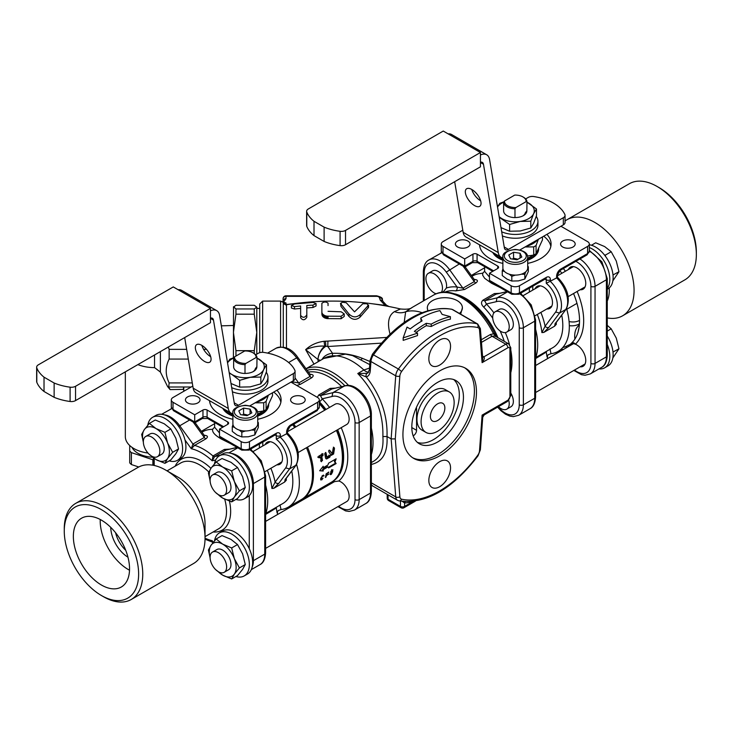 <?xml version="1.0" encoding="UTF-8"?>
<svg xmlns="http://www.w3.org/2000/svg" width="733" height="733" viewBox="0 0 733 733"><rect width="100%" height="100%" fill="white"/><g stroke="black" fill="none" stroke-linecap="round" stroke-linejoin="round"><path stroke-width="1.1" d="M607.263 344.446A24.83 14.339 60 0 1 604.67 367.81L607.978 365.904A24.83 14.339 -120 0 0 607.263 336.044M578.887 328.411A24.83 14.339 -120 0 0 578.163 331.646M579.336 325.122A24.83 14.339 -120 0 0 574.874 339.132M604.67 367.81A24.83 14.339 60 0 1 598.962 368.919M607.263 289.242L607.978 288.829A24.83 14.339 -120 0 0 610.296 264.805A24.83 14.339 -120 0 0 589.305 244.767M589.305 247.543A24.83 14.339 60 0 1 606.777 266.226A24.83 14.339 60 0 1 607.263 288.426M214.522 540.853A24.83 14.339 60 0 1 219.387 532.909A24.83 14.339 60 0 1 231.802 534.146A24.83 14.339 60 0 1 248.02 556.026A24.83 14.339 60 0 1 244.217 575.918A24.83 14.339 60 0 1 235.907 576.505M219.387 532.909L222.695 531.004A24.83 14.339 60 0 1 235.11 532.231A24.83 14.339 60 0 1 249.257 548.678A24.83 14.339 -120 0 1 247.525 574.012L244.217 575.918M147.773 425.241A24.83 14.339 60 0 1 152.638 417.297A24.83 14.339 60 0 1 165.053 418.525A24.83 14.339 60 0 1 181.271 440.405A24.83 14.339 60 0 1 177.468 460.306A24.83 14.339 60 0 1 169.158 460.883M177.468 460.306L180.767 458.4A24.83 14.339 60 0 0 184.991 439.992A24.83 14.339 -120 0 0 168.352 416.619A24.83 14.339 -120 0 0 155.937 415.391L152.638 417.297M214.522 463.778A24.83 14.339 60 0 1 219.387 455.834A24.83 14.339 60 0 1 231.802 457.062A24.83 14.339 60 0 1 248.02 478.942A24.83 14.339 60 0 1 244.217 498.843A24.83 14.339 60 0 1 235.907 499.42M244.217 498.843L247.525 496.937A24.83 14.339 60 0 0 249.257 495.609A24.83 14.339 -120 0 0 250.768 475.323A24.83 14.339 -120 0 0 235.11 455.156A24.83 14.339 -120 0 0 222.695 453.929L219.387 455.834M607.263 331.096L611.203 328.815L607.263 325.351M612.99 352.042L618.954 348.798L616.279 338.115L611.203 328.815M612.843 357.961L618.954 348.798M604.304 254.791L605.339 255.13L611.203 251.74L604.652 246.572L595.7 242.788L591.458 245.243M612.99 274.967L618.954 271.723L616.279 261.04L611.203 251.74M605.339 255.13L605.531 256.394M612.843 280.886L618.954 271.723M607.263 301.043A37.979 21.926 -120 0 0 609.279 290.415A37.979 21.926 -120 0 0 609.205 287.968M607.263 317.911A55.506 32.041 -120 0 0 622.574 315.822A55.506 32.041 -120 0 0 622.574 251.731A55.506 32.041 -120 0 0 567.067 219.68A55.506 32.041 -120 0 0 565.051 221.036M568.423 346.581A12.708 7.339 60 0 1 570.347 344.29A12.708 7.339 60 0 1 570.393 344.263A12.708 7.339 60 0 1 570.402 344.253A12.708 7.339 60 0 1 575.359 344.198A12.708 7.339 60 0 1 584.769 355.166A12.708 7.339 60 0 1 583.12 366.262A12.708 7.339 60 0 1 580.105 366.821M573.545 293.53A54.04 31.198 60 0 1 571.658 342.989L570.411 344.253A12.708 7.339 60 0 1 570.411 344.253L564.96 346.911A2.923 2.364 72.9 0 0 564.96 346.911A2.923 2.364 72.9 0 0 564.566 347.085A54.04 31.198 60 0 1 562.752 347.552M568.423 269.497A12.708 7.339 60 0 1 570.411 267.169A12.708 7.339 60 0 1 583.12 274.509A12.708 7.339 60 0 1 583.12 289.187A12.708 7.339 60 0 1 580.105 289.737M566.563 308.556A54.04 31.198 60 0 1 551.014 353.7L549.961 348.954M535.585 358.574L546.268 352.106L547.047 356.889L548.137 354.726L551.014 353.7M570.393 344.263L564.566 347.085M571.658 342.989A2.923 2.364 -132.9 0 1 575.359 344.198A56.963 32.884 -120 0 0 577.109 291.468M567.021 347.387A2.923 2.364 72.9 0 0 565.235 346.846M565.015 346.901A2.923 2.364 72.9 0 0 564.969 346.911L562.862 347.415M696.35 254.452L696.35 252.07A52.584 30.355 -120 0 0 659.169 187.666L657.107 186.475A55.506 32.041 60 0 1 696.35 254.452A55.506 32.041 60 0 1 684.851 279.859L622.574 315.822M567.067 219.68L629.354 183.726A55.506 32.041 60 0 1 657.107 186.475M499.146 216.629A18.985 10.958 0 0 0 501.867 218.617A18.985 10.958 0 0 0 520.21 221.448A18.985 10.958 0 0 0 533.633 213.697A18.985 10.958 0 0 0 528.722 203.114A18.985 10.958 0 0 0 526.981 202.216M514.978 208.786A11.682 6.744 -0 0 1 503.617 202.226L503.617 211.049A11.682 6.744 0 0 0 514.978 217.609L514.978 208.786L515.867 207.558L526.092 201.648A10.812 6.24 180 0 0 522.941 196.911A10.812 6.24 180 0 0 514.731 195.088L504.506 200.998L503.617 202.226A18.985 10.958 0 0 0 497.533 206.999M514.978 217.609L515.097 217.536A11.563 6.679 0 0 0 523.472 215.584A11.563 6.679 0 0 0 526.862 210.747L526.981 201.85A11.682 6.744 -0 0 0 523.554 197.269L522.941 196.911M526.862 210.747L525.304 212.836A10.106 5.837 180 0 1 522.922 215.887M526.981 202.18L536.474 208.969L533.633 213.697L530.802 221.201L520.21 221.448L509.618 224.472L499.246 217.27M497.515 206.889L499.796 203.298L503.901 201.822M500.987 227.624L509.618 231.243L520.21 230.996L530.802 227.972L533.633 223.244L536.474 215.74L536.474 208.969M509.618 224.472L509.618 231.243M530.802 221.201L530.802 227.972M519.889 249.953L563.338 224.866A5.846 3.372 0 0 0 565.051 222.484L565.051 215.328A5.846 3.372 180 0 1 563.338 217.71L508.436 249.412L504.222 246.984M480.436 162.497L483.468 164.247L498.266 252.583L463.146 232.306L454.671 181.702M471.841 189.508A10.958 5.131 52 0 1 479.666 198.258A10.958 5.131 52 0 1 479.932 206.175A10.958 5.131 52 0 1 469.138 200.695A10.958 5.131 52 0 1 466.445 188.903A10.958 5.131 52 0 1 471.841 189.508M480.436 154.965A14.605 8.429 -60 0 1 486.703 154.773A14.605 8.429 -60 0 1 489.571 159.482L504.368 247.818A5.846 3.372 120 0 0 505.513 249.696A5.846 3.372 120 0 0 508.436 249.412M483.468 164.247A5.846 3.372 120 0 0 482.323 162.369A5.846 3.372 120 0 0 480.436 162.213M502.884 257.897A14.605 8.429 -60 0 1 501.134 257.292A14.605 8.429 -60 0 1 498.266 252.583M471.814 189.49A10.958 5.131 -128 0 0 480.665 200.824M340.085 245.619A5.846 3.372 0 0 0 345.527 244.721L480.436 166.831L480.436 152.519L345.527 230.409A5.846 3.372 180 0 1 340.085 231.307L340.085 245.619A44.401 25.637 180 0 1 324.114 241.45L324.114 227.138A44.401 25.637 0 0 0 340.085 231.307M480.436 152.519L443.254 131.051L308.346 208.942A5.846 3.372 180 0 0 306.632 211.324A5.846 3.372 180 0 0 306.779 212.084A44.401 25.637 0 0 0 314.008 221.302L324.114 227.138M306.632 211.324L306.632 225.636A5.846 3.372 0 0 0 306.779 226.396L306.779 212.084M314.008 221.302L314.008 235.614A44.401 25.637 180 0 1 306.779 226.396M314.008 235.614L324.114 241.45M463.146 232.306A14.605 8.429 120 0 0 466.014 237.016L501.134 257.292M486.703 154.773L451.592 134.506A14.605 8.429 120 0 0 448.12 133.864M525.653 198.918L528.227 197.434A5.846 3.372 180 0 1 533.871 196.563A43.815 25.298 0 0 1 564.85 214.457A5.846 3.372 180 0 1 565.051 215.328M526.092 201.648L526.981 201.85M493.712 253.004A23.374 13.496 0 0 0 502.884 259.262M527.714 259.262A23.374 13.496 0 0 0 538.663 248.111L538.663 248.789A23.374 13.496 180 0 1 527.714 260.215M502.884 260.215A23.374 13.496 180 0 1 492.823 252.491M498.119 255.551A21.761 12.562 0 0 0 499.906 256.715A21.761 12.562 0 0 0 502.884 258.153M527.714 258.153A21.761 12.562 0 0 0 532.964 255.176M538.389 239.27L536.07 245.518A27.753 16.025 180 0 1 533.697 246.893L525.057 246.966M525.891 246.49A24.83 14.339 0 0 0 537.756 239.636M527.568 256.009L533.697 255.057L533.697 246.893M533.697 255.057A27.753 16.025 0 0 0 536.07 253.682L536.07 245.518M536.07 253.682L542.484 239.865L542.484 236.906M515.867 207.558A10.812 6.24 180 0 1 504.506 200.998M546.534 351.29L546.268 352.106M547.047 356.889L547.432 355.615M561.725 315.126A48.204 27.827 60 0 1 552.819 347.662L535.805 357.484M555.348 323.72L556.356 324.261L554.597 326.194L543.822 332.416L541.898 332.608L545.095 326.24A51.118 29.512 -120 0 0 540.862 312.395M521.245 293.731L520.861 293.072M484.623 271.311L482.772 273.116L482.671 275.214L484.678 278.32L491.55 283.259L500.227 287.583M489.479 277.083L484.623 271.393L484.623 266.656M471.942 276.295L472.464 275.993A54.04 31.198 -120 0 1 480.811 273.51L482.772 273.116M535.585 358.116A54.04 31.198 -120 0 0 535.585 329.163M444.638 292.22A54.04 31.198 60 0 1 455.761 290.891L464.594 289.498L475.955 282.938C478.072 281.16 477.879 280.033 475.378 279.566A54.04 31.198 -120 0 0 474.205 279.447M499.347 293.337L494.363 293.576L483.001 300.136C480.885 302.115 481.068 304.387 483.56 306.962A54.04 31.198 60 0 1 492.741 318.195M560.947 226.25L587.591 241.633A5.846 3.372 180 0 1 589.305 244.016L589.305 251.172A5.846 3.372 180 0 1 587.591 253.563L560.736 269.066A2.923 1.686 60 0 1 560.131 270.404L557.465 275.022L557.447 277.193C567.69 287.904 570.668 298.468 566.362 308.877L555.128 323.72A2.923 2.318 36.6 0 0 555.696 323.226A2.923 2.318 36.6 0 0 555.706 323.216L555.193 324.013L555.238 323.198M560.736 269.066A5.846 3.372 120 0 0 556.613 276.222L556.613 277.358M555.128 323.72L554.597 326.194M545.902 278.632A2.923 1.686 -60 0 1 546.277 279.795L546.277 283.323L556.613 277.908A22.494 12.983 60 0 1 565.72 309.482L559.526 313.064A22.494 12.983 -120 0 0 550.41 281.481L550.41 279.795A5.846 3.372 120 0 0 546.277 277.413L519.431 292.916A2.923 1.686 60 0 1 518.827 294.254L511.771 294.254L490.689 282.077L489.479 280.391L489.479 273.235L511.167 285.76L511.167 292.916A2.923 1.686 120 0 0 511.771 294.254M543.822 332.416L548.935 327.303A2.923 2.318 -143.4 0 1 545.095 326.24L555.669 312.029L559.526 313.064L548.935 327.303M464.685 266.079L464.685 258.923L472.95 254.159L472.95 261.315L464.685 266.079L442.998 253.563A2.923 1.686 120 0 0 443.602 254.892L464.685 267.069L472.345 262.652A2.923 1.686 -120 0 0 472.95 261.315A2.923 1.686 0 0 1 477.082 261.315A2.923 1.686 120 0 0 477.687 262.652L472.345 262.652M497.734 268.47A2.923 1.686 0 0 0 498.596 267.27A2.923 1.686 0 0 0 497.734 266.079L497.734 268.47L489.479 273.235M493.602 270.853L477.082 261.315L477.082 254.159A2.923 1.686 0 0 0 472.95 254.159M589.305 244.016A5.846 3.372 180 0 1 587.591 246.407L587.591 253.563A2.923 1.686 60 0 1 586.986 254.892L560.131 270.404M489.479 280.391L511.167 292.916A5.846 3.372 180 0 0 519.431 292.916L519.431 285.76L587.591 246.407M462.798 230.208L442.998 241.633A5.846 3.372 180 0 0 441.284 244.016L441.284 251.172L443.602 254.892M441.284 251.172A5.846 3.372 180 0 0 442.998 253.563L442.998 246.407A5.846 3.372 180 0 1 441.284 244.016M442.998 246.407L464.685 258.923M519.431 285.76A5.846 3.372 180 0 1 511.167 285.76M467.874 247.003A7.303 4.215 180 0 1 459.921 247.91A7.303 4.215 180 0 1 455.413 244.016A7.303 4.215 180 0 1 462.715 239.801A7.303 4.215 180 0 1 470.018 244.016A7.303 4.215 180 0 1 467.874 247.003M562.715 241.038A7.303 4.215 180 0 1 570.677 240.122A7.303 4.215 180 0 1 575.185 244.016A7.303 4.215 180 0 1 567.883 248.23A7.303 4.215 180 0 1 560.58 244.016A7.303 4.215 180 0 1 562.715 241.038M543.684 236.209A35.789 20.661 180 0 1 550.84 246.407M479.749 246.407A35.789 20.661 180 0 1 480.078 245.134M546.919 234.349A35.789 20.661 180 0 1 551.079 244.016A35.789 20.661 180 0 1 527.714 263.394M502.884 263.394A35.789 20.661 180 0 1 479.538 244.822M535.172 288.701A12.708 7.339 60 0 1 537.152 286.374A12.708 7.339 60 0 1 549.86 293.713A12.708 7.339 60 0 1 549.86 308.382A12.708 7.339 60 0 1 546.855 308.941M477.082 254.159L497.734 266.079M517.929 259.262L513.549 258.208L512.532 259.079M510.525 258.767L508.775 255.002L513.549 252.244L520.063 253.251L521.814 257.017L517.04 259.775L510.525 258.767M513.549 258.208L513.549 252.244M520.063 258.025L520.063 253.251M527.714 267.939A12.415 7.165 180 0 1 515.299 275.104A12.415 7.165 180 0 1 502.884 267.939L502.884 257.201A12.415 7.165 0 0 0 506.521 262.267A12.415 7.165 0 0 0 520.045 263.825A12.415 7.165 0 0 0 527.714 257.201L527.714 267.939M527.714 266.216L528.328 266.775L528.328 271.512L524.837 279.035L524.837 274.298L521.401 274.179M525.68 271.861L524.837 274.298M528.328 266.775L527.714 267.618M504.533 271.512L502.261 270.807L502.966 268.764M502.261 270.807L502.261 275.544L507.034 279.145L511.808 281.051L518.323 280.895L524.837 279.035M515.336 275.104L511.808 276.314L509.288 274.206M511.808 276.314L511.808 281.051M501.684 231.802A22.641 13.075 0 0 0 531.306 230.602A22.641 13.075 0 0 0 537.94 221.357L537.94 225.178A22.641 13.075 180 0 1 531.306 234.413A22.641 13.075 180 0 1 502.371 235.907M537.94 221.357A22.641 13.075 0 0 0 536.254 216.418M75.756 503.342L138.033 467.388A55.506 32.041 60 0 1 165.786 470.137L178.183 477.293A37.979 21.926 60 0 1 205.038 523.802L205.038 538.114A55.506 32.041 60 0 1 193.539 563.521L131.262 599.475A55.506 32.041 -120 0 0 131.262 535.383A55.506 32.041 -120 0 0 75.756 503.342A55.506 32.041 -120 0 0 64.266 528.75L64.266 531.132A52.584 30.355 60 0 1 101.447 509.664A52.584 30.355 60 0 1 138.629 574.067A52.584 30.355 60 0 1 101.447 595.535A52.584 30.355 60 0 1 64.266 531.132M165.786 470.137A55.506 32.041 60 0 1 205.038 538.114M201.969 432.177A54.04 31.198 -120 0 1 210.838 429.382L212.689 429.336C211.965 432.076 214.925 435.347 221.568 439.131L230.244 443.456M265.603 513.98A54.04 31.198 -120 0 0 265.603 485.035M229.319 449.173L224.344 449.421L212.982 455.981L212.194 460.782L214.659 456.586L226.021 450.025L237.052 447.387M195.125 422.694L204.315 435.429L204.296 437.482L192.935 444.042L191.276 448.706L194.612 445.371L205.973 438.81C208.09 437.033 207.897 435.906 205.405 435.439A54.04 31.198 -120 0 0 204.232 435.31M212.827 542.512L212.194 540.697L212.011 541.944L212.973 542.713M204.553 435.695A2.923 2.181 97.2 0 0 205.405 435.439M129.539 568.817A39.729 22.934 60 0 1 121.312 587.005A39.729 22.934 60 0 1 81.583 564.071A39.729 22.934 60 0 1 81.583 518.194A39.729 22.934 60 0 1 112.195 528.841A39.729 22.934 60 0 1 129.539 568.817M101.447 595.535L103.509 596.726A55.506 32.041 -120 0 0 131.262 599.475M129.512 570.21A39.729 22.934 60 0 1 100.229 519.495M125.719 550.291A21.908 12.653 60 0 1 115.585 532.735M110.747 527.357A24.83 14.339 -120 0 0 127.954 557.172M292.659 424.819A54.04 31.198 60 0 1 294.776 427.486M306.458 447.726A54.04 31.198 60 0 1 301.254 499.64L288.151 507.209A54.04 31.198 60 0 1 281.032 509.572L279.988 504.826M296.59 464.429A54.04 31.198 60 0 1 288.151 507.209M265.603 514.447L276.295 507.978L277.065 512.752L278.155 510.599L281.032 509.572M336.41 430.436A54.04 31.198 60 0 1 342.403 457.612A54.04 31.198 60 0 1 331.206 482.351L302.289 499.045A54.04 31.198 -120 0 0 313.486 474.306A54.04 31.198 -120 0 0 307.494 447.13M319.322 403.773A54.04 31.198 60 0 1 324.728 410.196M342.403 457.612L342.403 456.421A52.584 30.355 -120 0 0 336.694 430.271M325.012 410.031A52.584 30.355 -120 0 0 319.322 403.37M331.105 472.858L330.757 473.875L331.6 473.619L332.278 472.18L330.794 472.675M295.811 426.89A54.04 31.198 -120 0 0 293.695 424.224M301.767 499.338A54.04 31.198 -120 0 0 302.289 499.045M331.811 470.907L331.655 471.759L332.26 470.65L331.398 470.668M330.931 471.328L331.655 471.759M332.104 471.493L331.756 470.357M323.189 471.044L319.661 470.76L323.189 466.27A54.04 31.198 60 0 1 323.235 467.727L327.917 465.024L328.586 463.155L336.135 458.803L334.999 461.9L336.135 463.568L328.586 467.929L327.917 466.939L323.235 469.642A54.04 31.198 60 0 1 323.189 471.044L319.89 470.476M322.923 478.301L321.76 479.831L320.678 479.208A54.04 31.198 -120 0 0 320.953 477.953L322.877 475.47L323.968 475.442L323.794 475.955L322.566 476.248L321.585 477.586A54.04 31.198 60 0 1 321.311 478.841L321.934 479.199L323.006 478.191M320.843 479.996L320.678 479.208M323.335 475.076L323.794 475.955L322.291 475.854M320.825 478.567L321.934 479.199M325.525 476.853L325.993 477.119L325.36 477.476A54.04 31.198 -120 0 0 326.139 473.885L328.787 472.061L326.716 473.857A54.04 31.198 60 0 1 326.487 475.021L328.705 474.031L326.35 475.671A54.04 31.198 60 0 1 325.993 477.119L325.36 477.476M328.787 472.061L328.677 472.721L328.164 472.419M332.37 469.99L332.745 471.53L331.426 474.242L330.574 474.654L331.921 470.247L333.048 469.89M328.897 455.193L330.281 455.889L329.768 457.19L326.643 458.913L325.507 457.905A54.04 31.198 -120 0 0 324.71 453.7L326.002 452.957A54.04 31.198 60 0 1 326.771 456.98L329.529 455.56L330.281 455.889L329.529 455.56M325.681 452.463L326.002 452.957L325.36 452.582A53.17 30.694 60 0 1 326.13 456.613L326.845 457.099M321.448 461.735L321.182 461.295A54.04 31.198 -120 0 0 320.449 457.117L319.157 457.859L318.333 457.392L318.782 456.155L322.657 453.919L323.033 455.624L321.741 456.375A54.04 31.198 60 0 1 322.474 460.544L321.842 460.187L320.559 460.929M321.182 461.295L322.474 460.544M318.333 457.392L317.682 457.026M323.161 453.91L322.657 453.919M334.037 447.515L334.477 448.55L333.607 454.002L331.279 455.349L328.796 451.83L328.76 450.529L329.722 450.319L332.306 453.745L333.176 448.321L334.147 447.57M328.76 450.529L329.419 450.144M329.227 450.154L332.241 453.764M333.387 447.139L333.836 448.175L332.974 453.635L330.656 454.982M334.477 448.55L333.836 448.175M320.449 457.117L319.808 456.751L318.516 457.493M322.007 453.544L322.392 455.257L321.1 455.999A53.17 30.694 60 0 1 321.842 460.187M321.741 456.375L321.1 455.999M329.648 455.532L329.135 456.824L325.764 458.565M326.139 456.641L326.781 457.026L326.139 456.641M327.028 458.766L326.396 458.409M326.836 458.858L326.212 458.501M326.643 458.913L326.011 458.556M326.432 458.931L325.809 458.574M326.771 456.98L326.13 456.613M331.234 472.703L330.775 472.446M331.362 472.574L330.693 472.235M331.499 472.455L330.73 472.199M331.747 472.272L330.858 472.079M331.866 472.217L331.114 471.905M331.985 472.171L331.234 471.85M332.095 472.153L331.508 471.814M332.196 472.153L331.573 471.795L332.278 472.18L332.333 471.31M330.803 473.921L330.226 473.582L330.757 473.875L330.07 474.251M331.737 469.624L332.122 471.053M330.73 473.82L330.244 473.536M326.487 475.021L325.993 474.737M326.35 475.671L325.864 475.387M323.226 476.019L322.135 475.772L323.171 475.589M320.669 478.475L321.292 478.832M320.77 478.924L321.411 479.29L320.651 479.657M335.201 459.334L334.376 461.543L335.512 463.21L328.237 467.407M334.999 461.9L334.376 461.543M336.135 463.568L335.512 463.21M327.917 466.939L327.303 466.573L322.612 469.285A53.17 30.694 60 0 1 322.566 470.687M323.235 469.642L322.612 469.285M322.612 467.022A53.17 30.694 60 0 1 322.621 467.37L323.235 467.727M250.228 377.321A18.985 10.958 0 0 0 263.66 369.569A18.985 10.958 0 0 0 258.74 358.987A18.985 10.958 0 0 0 256.999 358.089L266.491 364.842L263.66 369.569L260.82 377.074L250.228 377.321L239.645 380.345L231.894 374.49A18.985 10.958 0 0 0 250.228 377.321M233.635 358.089A18.985 10.958 0 0 0 227.551 362.862M229.163 372.501A18.985 10.958 0 0 0 231.894 374.49L229.273 373.143M252.958 352.784A10.812 6.24 180 0 0 244.749 350.96L234.523 356.87L233.635 358.098L233.635 366.921A11.682 6.744 0 0 0 244.996 373.482L245.115 373.409A11.563 6.679 0 0 0 253.49 371.457A11.563 6.679 0 0 0 256.88 366.619L256.999 357.722A11.682 6.744 -0 0 0 253.581 353.141L252.958 352.784A10.812 6.24 180 0 1 256.11 357.521L256.999 357.722M256.88 366.619L255.331 368.708A10.106 5.837 180 0 1 252.94 371.75M227.532 362.753L229.814 359.17L233.919 357.686M231.005 383.496L239.645 387.116L250.228 386.868L260.82 383.845L263.66 379.117L266.491 371.613L266.491 364.842M239.645 380.345L239.645 387.116M260.82 377.074L260.82 383.845M244.996 373.482L244.996 364.649L245.885 363.421L256.11 357.521M233.635 358.098A11.682 6.744 -0 0 0 244.996 364.649M249.907 405.825L293.356 380.739A5.846 3.372 0 0 0 295.069 378.356L295.069 371.2A5.846 3.372 180 0 1 293.356 373.583L238.454 405.285L234.248 402.848M210.453 318.369L213.486 320.119L228.284 408.455L193.164 388.178L184.689 337.574M201.859 345.38A10.958 5.131 52 0 1 209.684 354.131A10.958 5.131 52 0 1 209.95 362.047A10.958 5.131 52 0 1 199.165 356.568A10.958 5.131 52 0 1 196.462 344.776A10.958 5.131 52 0 1 201.859 345.38A10.958 5.131 -128 0 0 210.683 356.696M210.453 310.838A14.605 8.429 -60 0 1 216.721 310.645A14.605 8.429 -60 0 1 219.588 315.355L234.386 403.691A5.846 3.372 120 0 0 235.531 405.569A5.846 3.372 120 0 0 238.454 405.285M213.486 320.119A5.846 3.372 120 0 0 212.341 318.232A5.846 3.372 120 0 0 210.453 318.085M232.902 413.769A14.605 8.429 -60 0 1 231.152 413.165A14.605 8.429 -60 0 1 228.284 408.455M70.102 401.492A5.846 3.372 0 0 0 75.545 400.594L210.453 322.703L210.453 308.391L75.545 386.282A5.846 3.372 180 0 1 70.102 387.18L70.102 401.492A44.401 25.637 180 0 1 54.132 397.323L54.132 383.011A44.401 25.637 0 0 0 70.102 387.18M210.453 308.391L173.272 286.924L38.363 364.814A5.846 3.372 180 0 0 36.65 367.196A5.846 3.372 180 0 0 36.797 367.957A44.401 25.637 0 0 0 44.026 377.174L54.132 383.011M36.65 367.196L36.65 381.508A5.846 3.372 0 0 0 36.797 382.269L36.797 367.957M44.026 377.174L44.026 391.486A44.401 25.637 180 0 1 36.797 382.269M44.026 391.486L54.132 397.323M193.164 388.178A14.605 8.429 120 0 0 196.032 392.888L231.152 413.165M216.721 310.645L181.61 290.369A14.605 8.429 120 0 0 178.146 289.737M255.68 354.79L258.245 353.306A5.846 3.372 180 0 1 263.889 352.436A43.815 25.298 0 0 1 294.868 370.321A5.846 3.372 180 0 1 295.069 371.2M223.73 408.877A23.374 13.496 0 0 0 232.902 415.135M257.732 415.135A23.374 13.496 0 0 0 268.681 403.984L268.69 404.662A23.374 13.496 180 0 1 257.732 416.087M232.902 416.087A23.374 13.496 180 0 1 222.841 408.363M228.137 411.424A21.761 12.562 0 0 0 229.924 412.587A21.761 12.562 0 0 0 232.902 414.026M257.732 414.026A21.761 12.562 0 0 0 262.982 411.048M268.406 395.142L266.097 401.391A27.753 16.025 180 0 1 263.715 402.765L255.084 402.838M255.909 402.362A24.83 14.339 0 0 0 267.774 395.508M257.595 411.882L263.715 410.929L263.715 402.765M263.715 410.929A27.753 16.025 0 0 0 266.097 409.555L266.097 401.391M266.097 409.555L272.511 395.738L272.511 392.778M245.885 363.421A10.812 6.24 180 0 1 234.523 356.87M276.552 507.163L276.295 507.978M277.065 512.752L277.459 511.487M291.743 470.989A48.204 27.827 60 0 1 282.846 503.525L265.822 513.357M285.366 479.593L286.374 480.133L284.615 482.067L273.84 488.288L271.916 488.48L275.113 482.112A51.118 29.512 -120 0 0 270.88 468.268M251.263 449.604L250.878 448.944M219.497 432.956L214.65 427.266L214.641 422.52M214.641 427.183L212.799 428.988M290.964 382.122L317.618 397.506A5.846 3.372 180 0 1 319.322 399.888L319.322 407.044A5.846 3.372 180 0 1 317.618 409.426L290.763 424.938A2.923 1.686 60 0 1 290.158 426.267L287.483 430.894L287.473 433.066C297.717 443.777 300.686 454.332 296.379 464.749L285.146 479.593A2.923 2.318 36.6 0 0 285.714 479.098A2.923 2.318 36.6 0 0 285.723 479.089L285.21 479.886L285.256 479.07M290.763 424.938A5.846 3.372 120 0 0 286.63 432.085L286.63 433.23M285.146 479.593L284.615 482.067M275.92 434.504A2.923 1.686 -60 0 1 276.304 435.668L276.304 439.195L286.63 433.78A22.494 12.983 60 0 1 295.738 465.354L289.544 468.928A22.494 12.983 -120 0 0 280.437 437.354L280.437 435.668A5.846 3.372 120 0 0 276.304 433.285L249.449 448.788A2.923 1.686 60 0 1 248.844 450.126L241.789 450.126L220.706 437.949L219.497 436.263L219.497 429.107L241.184 441.632L241.184 448.788A2.923 1.686 120 0 0 241.789 450.126M273.84 488.288L278.952 483.166A2.923 2.318 -143.4 0 1 275.113 482.112L285.687 467.901L289.544 468.928L278.952 483.166M194.712 421.951L194.712 414.796L202.968 410.022L202.968 417.178L194.712 421.951L173.015 409.426A2.923 1.686 120 0 0 173.62 410.764L194.712 422.941L202.363 418.516A2.923 1.686 -120 0 0 202.968 417.178A2.923 1.686 0 0 1 207.1 417.178A2.923 1.686 120 0 0 207.705 418.516L202.363 418.516M227.761 424.334A2.923 1.686 0 0 0 228.614 423.143A2.923 1.686 0 0 0 227.761 421.951L227.761 424.334L219.497 429.107M223.629 426.725L207.1 417.178L207.1 410.022A2.923 1.686 0 0 0 202.968 410.022M319.322 399.888A5.846 3.372 180 0 1 317.618 402.27L317.618 409.426A2.923 1.686 60 0 1 317.004 410.764L290.158 426.267M219.497 436.263L241.184 448.788A5.846 3.372 180 0 0 249.449 448.788L249.449 441.632L317.618 402.27M192.816 386.071L173.015 397.506A5.846 3.372 180 0 0 171.311 399.888L171.311 407.044L173.62 410.764M171.311 407.044A5.846 3.372 180 0 0 173.015 409.426L173.015 402.27A5.846 3.372 180 0 1 171.311 399.888M173.015 402.27L194.712 414.796M249.449 441.632A5.846 3.372 180 0 1 241.184 441.632M197.901 402.875A7.303 4.215 180 0 1 189.939 403.782A7.303 4.215 180 0 1 185.431 399.888A7.303 4.215 180 0 1 192.733 395.673A7.303 4.215 180 0 1 200.036 399.888A7.303 4.215 180 0 1 197.901 402.875M292.733 396.91A7.303 4.215 180 0 1 300.695 395.994A7.303 4.215 180 0 1 305.203 399.888A7.303 4.215 180 0 1 297.9 404.103A7.303 4.215 180 0 1 290.598 399.888A7.303 4.215 180 0 1 292.733 396.91M273.711 392.082A35.789 20.661 180 0 1 280.858 402.27M209.766 402.27A35.789 20.661 180 0 1 210.096 401.006M276.937 390.222A35.789 20.661 180 0 1 281.106 399.888A35.789 20.661 180 0 1 257.732 419.267M232.902 419.267A35.789 20.661 180 0 1 209.556 400.694M265.19 444.574A12.708 7.339 60 0 1 267.169 442.246A12.708 7.339 60 0 1 279.878 449.586A12.708 7.339 60 0 1 279.878 464.255A12.708 7.339 60 0 1 276.872 464.814M207.1 410.022L227.761 421.951M247.946 415.135L243.567 414.081L242.559 414.942M240.543 414.64L238.802 410.874L243.567 408.116L250.09 409.124L251.831 412.89L247.067 415.648L240.543 414.64M243.567 414.081L243.567 408.116M250.09 413.898L250.09 409.124M257.732 423.811A12.415 7.165 180 0 1 245.317 430.977A12.415 7.165 180 0 1 232.902 423.811L232.902 413.073A12.415 7.165 0 0 0 236.539 418.14A12.415 7.165 0 0 0 250.063 419.697A12.415 7.165 0 0 0 257.732 413.073L257.732 423.811M257.732 422.089L258.346 422.648L258.346 427.376L254.855 434.907L254.855 430.17L251.419 430.051M255.698 427.733L254.855 430.17M258.346 422.648L257.732 423.491M234.551 427.385L232.288 426.679L232.984 424.636M232.288 426.679L232.288 431.416L237.052 435.017L241.826 436.923L248.34 436.767L254.855 434.907M245.353 430.977L241.826 432.186L239.306 430.079M241.826 432.186L241.826 436.923M231.701 387.675A22.641 13.075 0 0 0 261.324 386.474A22.641 13.075 0 0 0 267.957 377.229L267.957 381.05A22.641 13.075 180 0 1 261.324 390.286A22.641 13.075 180 0 1 232.388 391.779M267.957 377.229A22.641 13.075 0 0 0 266.271 372.282M369.524 368.085L363.889 369.991L357.777 373.518L366.298 376.945C368.626 376.166 369.954 374.142 370.266 370.861L370.944 361.506A8.759 5.058 -60 0 1 373.601 354.699A97.865 56.505 -60 0 1 452.069 309.39A8.759 5.058 -60 0 1 452.939 309.72L451.519 309.179A2.923 2.346 102.3 0 1 452.069 309.39L476.853 323.702A97.865 56.505 120 0 0 398.395 369.011A8.759 5.058 120 0 0 395.728 375.818L391.147 438.902L387.015 436.52C387.702 415.318 380.794 395.454 366.298 376.945A2.923 2.263 74.1 0 1 367.132 373.335L357.777 373.518C375.113 391.825 383.478 412.826 382.883 436.529C383.744 448.614 380.702 456.824 373.757 461.158L371.365 462.541M369.414 369.661L367.902 373.005L367.132 373.335M399.851 376.029A5.846 3.372 -60 0 1 401.629 371.494A94.942 54.81 -60 0 1 477.751 327.532A5.846 3.372 -60 0 1 479.529 330.024A2.923 1.823 -4.5 0 0 480.372 328.604L482.708 358.135L482.112 362.643L507.859 347.772A2.923 1.686 -60 0 1 509.93 348.963L509.93 396.672A2.923 1.686 -60 0 1 507.859 400.245A2.923 1.686 -120 0 1 507.254 401.583L484.183 414.905L482.112 415.116L479.529 450.713A5.846 3.372 -60 0 1 477.751 455.257A94.942 54.81 -60 0 1 401.647 499.2A5.846 3.372 -60 0 1 399.87 496.708A2.923 1.823 175.5 0 1 395.747 496.91L391.147 438.902L395.289 438.902L399.851 376.029A2.923 1.53 4.2 0 1 395.728 375.818L370.944 361.506A2.923 1.53 4.2 0 1 370.083 360.315L369.405 369.661A2.923 1.53 4.2 0 0 370.266 370.861M361.451 359.234A17.528 7.852 110.8 0 0 362.496 358.4C353.462 354.726 343.475 353.022 332.535 353.306A11.682 9.483 169.2 0 0 322.016 359.482M371.365 464.42C382.635 461.863 387.849 452.563 387.015 436.52L382.883 436.529M421.2 321.402L420.742 318.058L422.071 320.898A100.787 58.191 120 0 0 410.168 328.915L407.026 327.101L403.187 337.867L417.517 333.158L414.374 331.343A100.787 58.191 -60 0 1 426.267 323.317L431.233 324.114A100.787 58.191 -60 0 1 450.401 316.674L442.127 314.393L439.91 310.609A100.787 58.191 120 0 0 420.742 318.058M450.401 316.674L450.401 319.167A97.865 56.505 120 0 0 431.233 326.497L426.267 325.699A97.865 56.505 120 0 0 416.179 332.388M417.517 333.158L417.517 335.577L403.187 340.369L403.187 337.867M421.942 312.643A56.963 32.884 -120 0 0 405.651 311.791L412.157 307.439C410.562 309.042 406.668 309.555 400.484 308.978L394.482 311.617A17.528 15.081 -126.3 0 0 405.651 311.791L404.185 322.401M493.529 333.863L490.459 334.468L481.26 339.782M427.733 310.618L427.33 307.823A17.528 10.115 0 0 0 427.98 310.545M459.408 313.458A17.528 10.115 0 0 0 462.386 307.823L460.672 314.191M332.434 354.955L332.535 353.306L327.779 346.526L381.307 343.145M318.104 361.736L318.012 359.628L320.523 360.343M462.386 307.823A17.528 10.115 0 0 0 457.255 300.667A17.528 10.115 0 0 0 438.151 298.468A17.528 10.115 0 0 0 427.33 307.823M493.529 333.854L494.528 333.112C480.784 304.085 451.107 284.276 433.45 295.142A56.963 32.884 60 0 1 493.529 333.854L497.441 337.546M490.459 334.468A2.923 1.686 -120 0 0 492.063 336.264L494.225 335.971L496.388 336.795M497.469 337.565L494.509 333.094M394.482 311.617C388.563 315.309 387.07 322.731 389.974 333.872A17.528 5.965 168.1 0 0 390.249 333.836M314.008 364.099L305.652 349.659C312.322 346.901 318.672 345.729 324.71 346.141L324.087 341.285C316.83 342.219 310.682 345.014 305.652 349.659L318.003 359.536A11.682 6.432 -62.2 0 1 324.71 346.141L325.892 346.26A11.682 7.119 122.9 0 0 318.012 359.628L318.012 359.628M325.489 341.157L325.892 346.26L327.779 346.526L327.926 341.074L324.087 341.285M476.459 392.137A51.997 30.026 -60 0 1 453.764 444.464A51.997 30.026 -60 0 1 413.696 458.4A51.997 30.026 -60 0 1 413.696 398.358A51.997 30.026 -60 0 1 465.693 368.332A51.997 30.026 -60 0 1 476.459 392.137M450.538 467.929A15.338 8.851 -60 0 1 443.841 483.359A15.338 8.851 -60 0 1 432.021 487.472A15.338 8.851 -60 0 1 432.021 469.761A15.338 8.851 -60 0 1 447.359 460.91A15.338 8.851 -60 0 1 450.538 467.929M450.538 346.278A15.338 8.851 -60 0 1 443.841 361.717A15.338 8.851 -60 0 1 432.021 365.822A15.338 8.851 -60 0 1 432.021 348.12A15.338 8.851 -60 0 1 447.359 339.26A15.338 8.851 -60 0 1 450.538 346.278M479.529 330.024L482.112 362.643C484.275 359.802 484.852 357.878 483.826 356.879L482.552 356.137M386.603 337.437L327.926 341.074M507.859 400.245L482.112 415.116L482.735 417.214L480.372 449.732A2.923 1.53 -175.8 0 1 479.529 450.713M387.885 306.293L385.054 305.377L367.086 303.096M384.852 305.734A2.923 0.632 99 0 0 385.054 305.377L380.235 300.154A2.923 2.309 155.3 0 1 382.892 301.318L386.456 305.185L388.994 306.504M286.108 304.781A2.923 0.55 82.1 0 1 286.007 304.552L286.007 302.967L281.985 301.84M453.7 379.557A36.513 21.083 -60 0 1 459.316 394.885A36.513 21.083 -60 0 1 444.711 430.17A36.513 21.083 -60 0 1 417.425 442.402M463.448 397.268A36.513 21.083 120 0 0 455.889 380.546A36.513 21.083 120 0 0 419.368 401.629A36.513 21.083 120 0 0 419.368 443.795A36.513 21.083 120 0 0 447.506 434.018A36.513 21.083 120 0 0 463.448 397.268M416.326 407.612A4.38 2.529 -60 0 1 416.555 408.831L416.555 430.298A4.38 2.529 -60 0 1 413.458 435.668L413.22 435.805A4.38 2.529 -60 0 1 413.165 435.842M449.311 391.935L445.178 389.553A23.374 13.496 120 0 0 427.174 395.811A23.374 13.496 120 0 0 416.967 419.331A23.374 13.496 120 0 0 421.814 430.024L425.946 432.415A23.374 13.496 -60 0 1 421.099 421.713A23.374 13.496 -60 0 1 431.306 398.193A23.374 13.496 -60 0 1 449.311 391.935A23.374 13.496 -60 0 1 449.311 418.919A23.374 13.496 -60 0 1 425.946 432.415M283.607 303.535A2.923 2.382 180 0 0 286.007 304.552L298.533 303.086M379.465 297.827A2.923 2.373 -11.5 0 1 382.324 299.632C382.974 298.157 381.059 296.874 376.56 295.802L376.56 296.343A2.923 1.686 180 0 1 379.465 297.827L380.235 300.154M382.91 301.364A2.923 2.309 155.3 0 0 382.892 301.318L382.324 299.641A2.923 2.373 -11.5 0 1 382.333 299.678M459.316 263.972L446.287 272.099L457.071 287.043A56.963 32.884 -120 0 0 446.324 288.06L443.685 291.432L442.054 292.366M507.557 291.816L497.029 297.891L484.678 300.75L496.039 294.19L507.089 291.551M262.634 352.326L262.634 301.098L280.574 301.098L280.574 346.911M283.479 303.37L286.007 302.967M376.56 296.343L286.007 296.343A2.923 2.382 180 0 0 283.085 298.725L283.085 301.052A2.923 2.382 180 0 1 286.007 298.67L286.007 295.802A2.923 2.923 0 0 0 283.085 298.725L283.085 302.143M262.634 301.098L259.711 304.012L259.711 352.692M444.858 407.997A10.225 5.901 120 0 0 442.741 403.315A10.225 5.901 120 0 0 432.516 409.225A10.225 5.901 120 0 0 432.516 421.026A10.225 5.901 120 0 0 440.396 418.286A10.225 5.901 120 0 0 444.858 407.997M402.426 501.454L404.579 502.994A4.38 3.335 85.8 0 1 405.221 501.702M401.052 507.731A2.923 1.686 -60 0 1 400.447 506.393L388.05 499.237A2.923 1.686 120 0 0 388.655 500.575L401.052 507.731A2.923 2.923 0 0 0 403.975 507.731A2.923 1.686 60 0 0 404.579 506.393L404.579 502.994A102.244 59.034 120 0 0 412.56 501.784L404.579 506.393A2.923 1.686 180 0 1 400.447 506.393L400.447 501.152M388.05 494.839L388.05 499.237A2.923 1.686 180 0 1 387.198 498.046L387.198 494.344M412.633 501.491A4.38 3.152 77.2 0 0 412.56 501.784L413.421 501.399M340.946 306.357L340.515 303.233L340.946 306.357L348.972 316.409C352.637 320.037 356.339 320.266 360.095 317.096L368.543 307.393L368.543 304.946L368.122 305.588L367.022 303.719L362.798 303.764L354.534 311.855L346.269 302.756L342.036 302.188L340.946 303.938L348.972 313.981C352.637 317.563 356.348 317.792 360.095 314.659L368.122 305.588L368.122 308.016M328.045 305.606L328.045 303.178C325.993 301.584 323.94 301.63 321.879 303.315L321.879 314.31L322.511 316.189L324.462 317.829L327.156 318.608L341.138 318.718L344.226 316.454L344.217 313.916L341.138 311.791L328.045 311.305M306.806 314.842L306.806 317.279C304.781 320.385 302.729 320.55 300.64 317.792L300.64 315.346C302.729 318.067 304.781 317.902 306.806 314.842L306.806 305.487L312.982 305.102L316.06 303.535L312.982 302.445L294.483 303.975L291.377 305.551L294.483 306.586L300.64 305.991L300.64 315.346M316.06 303.535L316.06 305.973L312.982 307.503L306.806 307.906M291.377 307.997L291.377 305.542L291.377 308.007L294.483 309.014L300.64 308.401M431.233 324.114L431.233 326.497M426.267 323.317L426.267 325.699M321.879 311.91L322.144 315.556M322.144 313.138L322.511 316.189M322.511 313.761L323.024 316.803M323.024 314.365L323.684 314.915L323.684 317.362M323.684 314.915L324.462 315.382L324.462 317.829M324.462 315.382L325.324 315.758L325.324 318.204M325.324 315.758L326.231 316.015L326.231 318.47M326.231 316.015L327.156 316.152L327.156 318.608M327.156 316.152L328.045 316.189L328.045 318.644M328.045 316.189L341.138 316.262L344.217 313.916M493.932 312.863A56.963 32.884 -120 0 0 486.382 303.984L496.204 301.712L497.029 297.891A22.934 13.24 -120 0 1 514.181 305.551A22.934 13.24 -120 0 1 523.371 327.733A2.923 1.686 180 0 1 519.239 327.733L519.239 404.808A20.011 11.554 60 0 1 498.128 406.852M483.56 306.962A2.923 0.953 -44.2 0 0 486.382 303.984L484.678 300.75A2.923 1.686 -120 0 1 483.001 300.136M474.26 279.804L474.269 281.609L462.908 288.17L457.071 287.043A2.923 2.181 97.2 0 1 455.761 290.891M474.535 279.823A2.923 2.181 97.2 0 0 475.378 279.566M329.529 407.429A56.963 32.884 -120 0 0 322.163 398.798L320.458 395.563L332.819 392.705L344.171 386.144A22.934 13.24 60 0 1 361.323 393.804A22.934 13.24 60 0 1 370.513 415.978L370.513 493.062A22.934 13.24 60 0 1 365.758 503.553L354.396 510.113A22.934 13.24 -120 0 0 359.152 499.622L359.152 422.538A22.934 13.24 -120 0 0 349.962 400.365A22.934 13.24 -120 0 0 332.819 392.705L331.985 396.526A20.011 11.554 60 0 1 346.975 403.159A20.011 11.554 60 0 1 355.019 422.538L355.019 499.622A20.011 11.554 60 0 1 338.591 506.256M335.128 388.151L330.143 388.389L318.782 394.95A2.923 1.686 -120 0 0 320.458 395.563L331.82 389.003L344.611 385.961M344.702 385.934L331.82 389.003A2.923 1.686 60 0 1 330.143 388.389M318.782 394.95L317.297 397.323M319.322 401.757L319.35 401.776A54.04 31.198 60 0 1 325.965 409.481M331.985 396.526L322.163 398.798A2.923 0.953 -44.2 0 1 319.35 401.776M296.801 385.485L300.374 384.312L311.736 377.752C313.852 375.974 313.66 374.847 311.168 374.38A54.04 31.198 -120 0 0 309.995 374.251M319.322 402.087A54.04 31.198 60 0 1 325.764 409.6M337.446 429.84A54.04 31.198 60 0 1 332.241 481.755A54.04 31.198 60 0 1 331.719 482.048M288.628 362.514L296.663 357.869L297.561 357.961M267.6 353.114L276.075 348.221C284.367 345.49 291.633 348.56 297.855 357.429L310.077 374.371L310.05 376.423L298.688 382.983L292.852 381.856A56.963 32.884 -120 0 0 291.642 381.728M292.962 383.277A2.923 2.181 97.2 0 0 292.852 381.856L292.43 381.27M310.316 374.627A2.923 2.181 97.2 0 0 311.168 374.38M464.64 367.774A51.997 30.026 -60 0 1 474.398 390.946A51.997 30.026 -60 0 1 452.371 442.558A51.997 30.026 -60 0 1 412.679 457.768M510.782 393.016A11.682 6.744 60 0 1 510.928 406.76L506.796 409.142A11.682 6.744 60 0 1 500.96 408.565A11.682 6.744 60 0 1 498.449 406.668M495.114 311.827L499.246 309.445A11.682 6.744 60 0 1 510.928 316.189A11.682 6.744 60 0 1 510.928 329.676L506.796 332.067A11.682 6.744 60 0 1 500.96 331.49A11.682 6.744 60 0 1 493.318 321.191A11.682 6.744 60 0 1 495.114 311.827A11.682 6.744 60 0 1 506.796 318.571A11.682 6.744 60 0 1 506.796 332.067M508.757 400.374A11.682 6.744 60 0 1 506.796 409.142M436.19 293.814A11.682 6.744 60 0 1 434.202 292.943A11.682 6.744 60 0 1 426.569 282.654A11.682 6.744 60 0 1 428.365 273.29L432.497 270.898A11.682 6.744 60 0 1 442.448 275.122A11.682 6.744 60 0 1 446.324 288.06M428.365 273.29A11.682 6.744 60 0 1 439.324 278.879A11.682 6.744 60 0 1 441.239 292.476M164.916 432.333L167.591 443.007A18.985 10.958 -120 0 0 155.964 428.548L164.916 432.333L170.78 428.942L164.229 423.775L155.277 419.991L149.413 423.381L155.964 428.548A18.985 10.958 -120 0 0 144.337 429.584A18.985 10.958 -120 0 0 143.347 442.091M172.667 452.307L167.591 458.51A18.985 10.958 -120 0 0 167.591 443.007L172.667 452.307L178.531 448.926L175.856 438.242L170.78 428.942M151.346 455.944A18.985 10.958 -120 0 0 155.964 459.554A18.985 10.958 -120 0 0 167.591 458.51L164.916 463.338L170.78 459.948L175.856 453.745L178.531 448.926M145.766 436.437L150.118 433.927A11.682 6.744 60 0 1 155.964 434.504A11.682 6.744 60 0 1 163.596 444.803A11.682 6.744 60 0 1 161.801 454.167L157.448 456.677A11.682 6.744 60 0 1 145.766 449.934A11.682 6.744 60 0 1 145.766 436.437A11.682 6.744 60 0 1 151.612 437.024A11.682 6.744 60 0 1 159.244 447.313A11.682 6.744 60 0 1 157.448 456.677M164.916 463.338L155.964 459.554L149.413 454.387M143.356 442.256L141.661 434.403L144.337 429.584L149.413 423.381M265.603 521.41L334.532 481.618L338.765 481.013A11.682 6.744 60 0 1 340.863 481.911A11.682 6.744 60 0 1 348.505 492.2A11.682 6.744 60 0 1 346.709 501.564L265.603 548.394M287.483 431.7L335.027 404.25A11.682 6.744 60 0 1 340.863 404.827A11.682 6.744 60 0 1 348.505 415.125A11.682 6.744 60 0 1 346.709 424.489L298.212 452.49M231.665 470.87L234.34 481.544A18.985 10.958 -120 0 0 222.713 467.086L231.665 470.87L237.529 467.48L230.977 462.312L222.026 458.528L216.162 461.918L222.713 467.086A18.985 10.958 -120 0 0 211.086 468.121A18.985 10.958 -120 0 0 210.105 480.628M239.416 490.844L234.34 497.056A18.985 10.958 -120 0 0 234.34 481.544L239.416 490.844L245.28 487.463L242.605 476.78L237.529 467.48M218.104 494.482A18.985 10.958 -120 0 0 222.713 498.092A18.985 10.958 -120 0 0 234.34 497.056L231.665 501.876L237.529 498.486L242.605 492.283L245.28 487.463M212.515 474.984L216.867 472.464A11.682 6.744 60 0 1 222.713 473.051A11.682 6.744 60 0 1 230.345 483.34A11.682 6.744 60 0 1 228.559 492.704L224.206 495.215A11.682 6.744 60 0 1 212.515 488.471A11.682 6.744 60 0 1 212.515 474.984A11.682 6.744 60 0 1 218.361 475.561A11.682 6.744 60 0 1 225.993 485.86A11.682 6.744 60 0 1 224.206 495.215M231.665 501.876L222.713 498.092L216.162 492.924M210.105 480.802L208.41 472.941L211.086 468.121L216.162 461.918M231.665 547.945L234.34 558.628A18.985 10.958 -120 0 0 222.713 544.161L231.665 547.945L237.529 544.555L230.977 539.387L222.026 535.603L216.162 538.993L222.713 544.161A18.985 10.958 -120 0 0 211.086 545.196A18.985 10.958 -120 0 0 210.105 557.712M239.416 567.919L234.34 574.131A18.985 10.958 -120 0 0 234.34 558.628L239.416 567.919L245.28 564.538L242.605 553.855L237.529 544.555M218.104 571.566A18.985 10.958 -120 0 0 222.713 575.167A18.985 10.958 -120 0 0 234.34 574.131L231.665 578.951L237.529 575.57L242.605 569.358L245.28 564.538M212.515 552.059L216.867 549.548A11.682 6.744 60 0 1 222.713 550.126A11.682 6.744 60 0 1 230.345 560.424A11.682 6.744 60 0 1 228.559 569.788L224.206 572.299A11.682 6.744 60 0 1 212.515 565.546A11.682 6.744 60 0 1 212.515 552.059A11.682 6.744 60 0 1 218.361 552.636A11.682 6.744 60 0 1 225.993 562.935A11.682 6.744 60 0 1 224.206 572.299M231.665 578.951L222.713 575.167L216.162 569.999M210.105 557.877L208.41 550.025L211.086 545.196L216.162 538.993M233.424 357.851L233.525 306.751L235.953 308.959L235.953 314.182L233.424 332.425L235.953 350.658L235.953 356.046M235.953 308.959L254.259 308.959L256.788 307.118L254.259 305.276L235.953 305.276L233.424 307.118M256.788 307.118L256.788 332.425L254.259 314.182L254.259 308.959M235.953 350.658L254.259 350.658L256.788 332.425L256.788 354.149M235.953 314.182L254.259 314.182M254.259 353.572L254.259 350.658M129.714 445.508L129.714 462.862A27.753 16.025 0 0 0 131.399 464.539L138.748 466.994M129.714 450.932A27.753 16.025 0 0 0 131.399 452.618L152.867 459.774A27.753 16.025 0 0 0 153.353 459.783M152.51 457.218A23.374 13.496 180 0 1 132.013 447.359M131.399 464.539L131.399 452.618M152.867 465.198L152.867 459.774M186.668 349.357L169.149 349.357L168.26 347.066M206.504 349.357L203.591 349.357M168.535 386.868L170.12 389.599L167.61 386.575L160.39 372.052L154.544 367.618L154.544 354.974M160.39 372.052L160.39 351.602M154.544 367.618A29.21 16.868 180 0 1 137.868 364.603M168.709 386.896L169.149 382.919C165.237 374.966 165.237 367.022 169.149 359.069L169.149 349.357M148.002 453.058A29.21 16.868 180 0 1 125.334 436.621L125.334 371.842M170.12 389.599L183.204 389.379L183.708 387.391M183.204 389.379L183.91 387.006M188.289 359.069L169.149 359.069M192.284 382.919L169.149 382.919M191.203 387.006L169.149 387.006M565.427 271.228A56.963 32.884 -120 0 0 563.338 268.553M560.818 349.439A56.963 32.884 -120 0 0 563.631 349.348M559.728 351.593L559.105 350.731M575.836 261.333A20.011 11.554 60 0 1 590.917 286.346L590.917 363.421A20.011 11.554 60 0 1 574.489 370.064M569.083 321.558A37.979 21.926 -120 0 0 579.537 320.422M579.437 323.858A40.901 23.612 60 0 1 569.312 325.672M559.774 270.642A54.04 31.198 60 0 1 561.863 273.29M589.305 251.217A22.934 13.24 60 0 1 606.411 279.786L595.049 286.346A22.934 13.24 -120 0 0 579.959 258.96M607.263 355.67L607.263 278.595A2.923 1.686 -0 0 1 606.411 279.786L606.411 356.861A2.923 1.686 0 0 0 607.263 355.67C606.832 361.91 604.963 365.804 601.656 367.361L590.294 373.922A22.934 13.24 -120 0 0 595.049 363.421L595.049 286.346A2.923 1.686 180 0 1 590.917 286.346M590.917 363.421A2.923 1.686 180 0 0 595.049 363.421L606.411 356.861A22.934 13.24 60 0 1 601.656 367.361M563.338 217.71L563.338 224.866M345.527 244.721L345.527 230.409M556.356 324.261A48.204 27.827 -120 0 0 556.164 322.593M537.289 314.457A48.204 27.827 60 0 1 541.898 332.608M497.89 337.656A54.04 31.198 -120 0 0 465.51 298.285A54.04 31.198 -120 0 0 454.249 293.741M500.089 330.94A54.04 31.198 60 0 1 504.267 341.34M546.277 283.323A19.571 11.297 60 0 1 555.669 312.029M545.673 278.458L545.673 278.751A2.923 1.686 -120 0 0 546.277 277.413M550.41 279.795A2.923 1.686 180 0 1 546.277 279.795L545.068 279.099M557.465 275.022A2.923 1.686 180 0 1 556.613 276.222M529.354 288.17L529.354 292.055M532.763 290.094L532.763 286.209M507.548 260.481A10.958 6.322 180 0 1 512.459 249.898A10.958 6.322 180 0 1 525.882 257.649A10.958 6.322 180 0 1 507.548 260.481M170.313 409.28A22.934 13.24 60 0 1 171.659 408.666L161.654 414.282M220.376 455.266L214.659 456.586A2.923 1.686 60 0 1 212.982 455.981A54.04 31.198 -120 0 0 203.792 449.384A54.04 31.198 -120 0 0 194.612 445.371A2.923 1.686 60 0 1 192.935 444.042L179.722 425.736A22.934 13.24 -120 0 0 164.311 414.832M178.65 426.414L189.636 420.009M193.155 422.043L204.296 437.482A2.923 1.686 60 0 0 205.973 438.81M167.06 470.87L180.675 463.009A37.979 21.926 60 0 1 208.804 472.015M224.71 499.155A37.979 21.926 60 0 1 226.515 511.396A37.979 21.926 60 0 1 218.654 528.786L205.038 536.648M213.129 531.975A40.901 23.612 -120 0 0 229.438 501.125M210.93 468.35A40.901 23.612 -120 0 0 175.15 466.197M213.33 542.273L212.194 540.697A51.118 29.512 60 0 1 205.038 538.178M249.257 495.609L249.257 548.678M184.991 439.992L191.276 448.706A51.118 29.512 60 0 1 212.194 460.782L215.694 459.976M154.205 465.464L154.205 458.455M252.189 567.04A22.934 13.24 -120 0 0 253.389 560.681L264.75 554.121A22.934 13.24 60 0 1 259.995 564.621L251.337 569.623M252.61 561.002A2.923 1.686 180 0 0 253.389 560.681L253.389 483.597A2.923 1.686 180 0 1 252.61 483.927M249.66 449.65A22.934 13.24 60 0 1 264.75 477.046L253.389 483.597A22.934 13.24 -120 0 0 231.06 453.37M224.344 449.421A2.923 1.686 60 0 0 226.021 450.025L237.162 447.451M228.98 452.893L237.785 447.808M265.603 552.929L265.603 475.845A2.923 1.686 0 0 1 264.75 477.046L264.75 554.121A2.923 1.686 -0 0 0 265.603 552.929C265.181 559.16 263.312 563.063 259.995 564.621M333.607 454.002L332.974 453.635M323.033 455.624L322.392 455.257M329.768 457.19L329.135 456.824M331.032 474.471L330.381 474.104M331.426 474.242L330.904 473.939M328.32 474.535L327.834 474.251M321.76 479.831L321.118 479.455M321.961 479.712L321.311 479.336M293.356 373.583L293.356 380.739M75.545 400.594L75.545 386.282M286.374 480.133A48.204 27.827 -120 0 0 286.191 478.466M267.307 470.329A48.204 27.827 60 0 1 271.916 488.48M276.304 439.195A19.571 11.297 60 0 1 285.687 467.901M275.7 434.33L275.7 434.623A2.923 1.686 -120 0 0 276.304 433.285M280.437 435.668A2.923 1.686 180 0 1 276.304 435.668L275.095 434.971M287.483 430.894A2.923 1.686 180 0 1 286.63 432.085M259.372 444.042L259.372 447.927M262.781 445.957L262.781 442.072M237.574 416.353A10.958 6.322 180 0 1 242.476 405.77A10.958 6.322 180 0 1 255.899 413.522A10.958 6.322 180 0 1 237.574 416.353M368.699 372.162A8.759 5.058 60 0 1 363.889 369.991A56.963 32.884 60 0 0 323.775 358.464L345.454 354.131L352.527 355.569L369.771 364.622M370.083 360.315L372.41 354.268L398.395 369.011L401.629 371.494M370 361.516L362.496 358.4M371.365 454.616A56.963 32.884 -120 0 0 371.365 428.072M348.615 385.448A56.963 32.884 -120 0 0 306.064 368.809M480.372 328.604L477.724 324.032A8.759 5.058 120 0 0 476.853 323.702A2.923 2.346 102.3 0 1 477.751 327.532M307.145 370.312A55.506 32.041 60 0 1 344.986 385.842M398.404 500.648A2.923 2.346 -77.8 0 0 398.963 500.859L397.543 500.318A8.759 5.058 120 0 1 395.747 496.91L371.365 482.836M482.635 357.127A2.923 1.686 120 0 0 483.826 356.879L505.797 344.198A2.923 1.686 60 0 1 507.859 347.772M481.462 342.384L492.063 336.264L505.797 344.198A5.846 3.372 120 0 1 508.711 343.905L496.388 336.786M308.428 372.089A54.04 31.198 60 0 1 341.679 386.639M397.543 500.318L372.749 486.006A8.759 5.058 -60 0 1 371.365 484.366M399.87 496.708L395.289 438.902M477.751 455.257L478.044 455.779C452.279 489.387 425.919 504.414 398.963 500.859A2.923 2.346 -77.8 0 0 401.647 499.2M507.254 401.583L510.782 395.481A2.923 1.686 180 0 1 509.93 396.672M510.782 395.481L510.782 347.772A2.923 1.686 180 0 1 509.93 348.963L509.93 394.29M286.466 347.973L286.466 304.745C286.337 305.45 285.284 304.846 283.286 302.94C283.79 302.674 282.883 302.051 280.574 301.098M283.286 347.066L283.286 302.94M283.378 302.225L286.007 298.67M463.128 266.171L474.269 281.609A2.923 1.686 60 0 0 475.955 282.938M464.594 289.498A2.923 1.686 -120 0 1 462.908 288.17L449.521 269.616A22.934 13.24 -120 0 0 428.933 259.968C425.607 261.553 423.747 265.447 423.326 271.659A2.923 1.686 0 0 0 424.187 272.85A20.011 11.554 60 0 1 431.71 262.762A20.011 11.554 60 0 1 446.287 272.099M494.363 293.576A2.923 1.686 60 0 0 496.039 294.19L507.199 291.615M416.555 430.298L411.809 427.559M416.555 408.831L415.95 408.483M312.982 305.102L312.982 307.503M294.483 306.586L294.483 309.014M341.138 316.262L341.138 318.718M344.217 314.145L344.217 316.335M348.972 313.981L348.972 316.409M360.095 314.659L360.095 317.096M518.616 415.309A22.934 13.24 -120 0 0 523.371 404.808L523.371 327.733L534.733 321.173L534.733 398.248A22.934 13.24 60 0 1 529.977 408.748L518.616 415.309L513.311 416.628L509.774 416.087L505.486 414.191L500.905 410.709L497.643 407.136M519.642 293.777A22.934 13.24 60 0 1 534.733 321.173A2.923 1.686 180 0 0 535.585 319.982L535.585 397.057A2.923 1.686 180 0 1 534.733 398.248L523.371 404.808A2.923 1.686 180 0 1 519.239 404.808M496.204 301.712A20.011 11.554 60 0 1 511.194 308.346A20.011 11.554 60 0 1 519.239 327.733M440.295 253.407A22.934 13.24 60 0 1 441.642 252.803L428.933 259.968M424.187 300.493L424.187 272.85M355.019 422.538A2.923 1.686 180 0 0 359.152 422.538L370.513 415.978A2.923 1.686 -0 0 0 371.365 414.786L371.365 491.87C370.944 498.092 369.075 501.986 365.758 503.553M355.019 499.622A2.923 1.686 180 0 0 359.152 499.622L370.513 493.062A2.923 1.686 0 0 0 371.365 491.87M323.839 487.793L323.235 486.959M337.647 429.721A54.04 31.198 60 0 1 332.452 481.636A54.04 31.198 60 0 1 332.342 481.7M300.374 384.312A2.923 1.686 -120 0 1 298.688 382.983L295.069 377.962M276.075 348.221A22.934 13.24 60 0 1 296.663 357.869L310.05 376.423A2.923 1.686 60 0 0 311.736 377.752M273.858 354.763A22.934 13.24 -120 0 0 270.77 353.865M510.782 372.703A56.963 32.884 -120 0 0 510.782 350.072M509.481 344.492A56.963 32.884 -120 0 0 505.312 332.571M325.507 485.64A56.963 32.884 -120 0 0 327.733 485.539M338.765 481.013A56.963 32.884 -120 0 0 341.212 427.669M607.263 278.595L601.912 261.837L589.305 250.393M573.838 370.44L581.489 374.71L585.007 375.25L590.294 373.922M558.647 351.034L559.252 351.867M576.981 303.352L566.765 309.253M547.432 355.707L547.432 358.703M566.288 308.978L555.706 323.216M492.75 271.347L477.687 262.652M545.673 278.751L518.827 294.254M589.305 251.172L586.986 254.892M502.884 257.201C502.178 253.288 506.292 250.695 515.226 249.422C523.444 250.246 527.604 252.839 527.714 257.201M153.353 457.859L153.353 465.29M265.603 475.845L261.25 460.764L250.549 449.137M205.02 539.222L212.011 541.944M332.507 470.604L331.912 470.256M331.408 471.805L330.849 471.484M323.299 476.047L322.667 475.68M277.45 511.579L277.45 514.566M296.306 464.85L285.723 479.089M222.768 427.22L207.705 418.516M275.7 434.623L248.844 450.126M319.322 407.044L317.004 410.764M232.902 413.073C232.196 409.161 236.319 406.568 245.253 405.285C253.462 406.119 257.622 408.712 257.732 413.073M372.41 354.268C398.184 320.651 424.554 305.624 451.519 309.179M306 368.726L323.775 358.464M477.724 324.032L452.939 309.72M433.45 295.142L412.138 307.448M372.749 486.006L371.365 484.815M480.372 449.732L478.044 455.779M508.711 343.905L510.782 347.772M484.183 414.905L482.735 417.224M282.452 301.776L283.085 301.052M376.56 295.802L286.007 295.802M403.975 507.731L415.428 501.115M387.198 498.046A2.923 2.923 0 0 0 388.655 500.575M286.466 304.745C324.746 298.743 362.753 300.154 400.484 308.978M535.585 319.982L531.233 304.901L520.522 293.264M535.585 397.057C535.163 403.278 533.294 407.172 529.977 408.748M423.326 271.659L423.326 300.988M474.297 279.557L465.107 266.83M337.94 506.631L345.555 510.892L349.091 511.442L354.396 510.113M322.758 487.234L323.363 488.068M371.365 414.786C371.741 400.273 355.899 381.618 344.501 385.998M535.191 315.676L551.848 306.055M568.185 296.618L585.108 286.86M523.509 295.436L540.166 285.815M557.465 275.828L573.417 266.62M535.585 392.522L585.108 363.935M535.585 365.538L573.417 343.695M471.337 275.461L484.623 267.792M256.788 308.401L259.711 308.401M214.641 423.665L201.355 431.334M270.184 441.687L253.526 451.308M281.866 461.927L265.209 471.539M221.348 325.846L233.424 325.489M183.763 387.29L183.763 391.303"/></g></svg>
